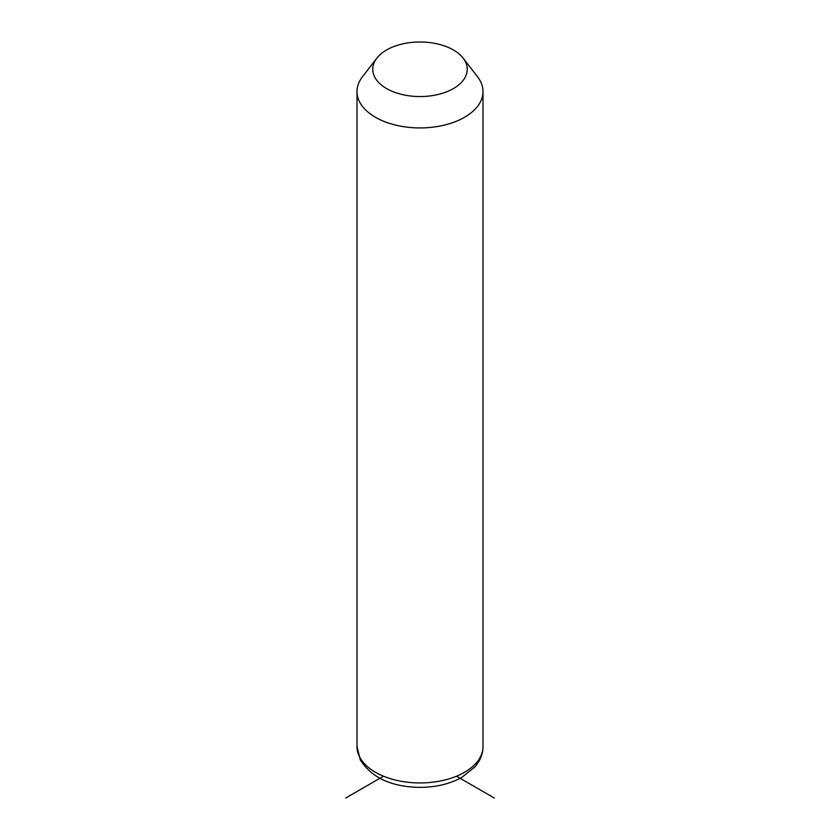 <?xml version="1.0" encoding="UTF-8"?>
<svg xmlns="http://www.w3.org/2000/svg" width="840" height="840" viewBox="0 0 840 840"><rect width="100%" height="100%" fill="white"/><g stroke="black" fill="none" stroke-linecap="round" stroke-linejoin="round"><path stroke-width="1.26" d="M463.134 58.139L477.509 76.703A63 36.372 180 0 1 480.449 81.312A63 36.372 180 0 1 483 91.549A63 36.372 180 0 1 428.957 127.554A63 36.372 180 0 1 359.552 101.798A63 36.372 180 0 1 357 91.549A63 36.372 180 0 1 362.492 76.703L376.866 58.139A47.25 27.279 180 0 1 420 42A47.25 27.279 180 0 1 463.134 58.139A47.25 27.279 180 0 1 465.339 61.604A47.25 27.279 180 0 1 433.304 95.456A47.25 27.279 180 0 1 374.661 76.955A47.25 27.279 180 0 1 376.866 58.139M383.502 776.212L345.755 798M456.498 776.212L494.245 798M483 91.549L483 746.561A63 36.372 180 0 1 428.957 782.565A63 36.372 180 0 1 359.552 756.798A63 36.372 180 0 1 357 746.561L357 91.549M483 746.561C482.958 751.968 481.509 757.061 478.653 761.807L475.146 766.7L461.874 777.368C449.883 783.93 436.002 787.259 420.231 787.374C391.671 787.006 371.69 777.829 360.266 759.853L357 746.561"/></g></svg>
